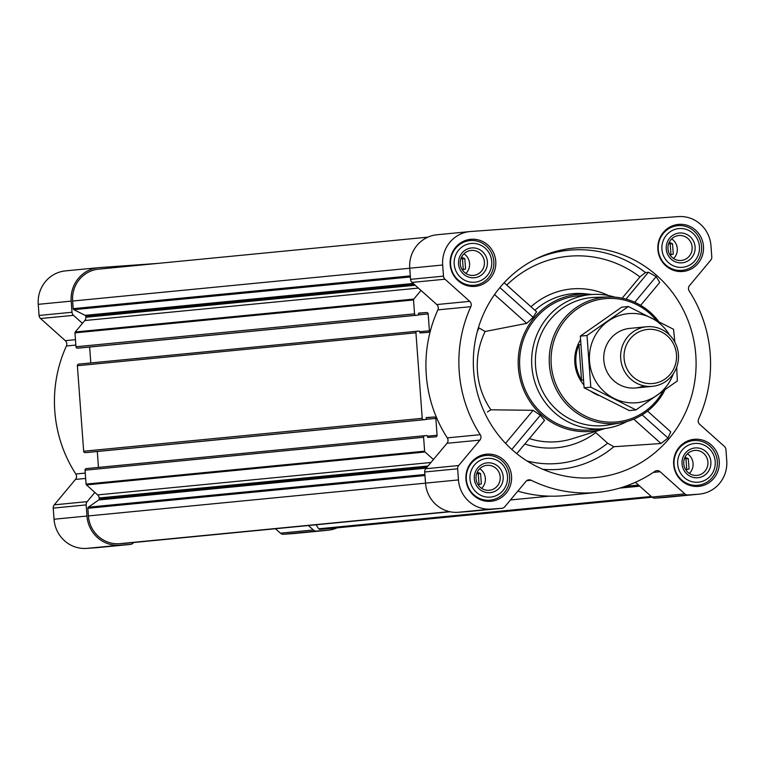 <?xml version="1.0" encoding="UTF-8"?>
<svg xmlns="http://www.w3.org/2000/svg" width="765" height="765" viewBox="0 0 765 765"><rect width="100%" height="100%" fill="white"/><g stroke="black" fill="none" stroke-linecap="round" stroke-linejoin="round"><path stroke-width="1.15" d="M157.848 263.409L99.173 267.616A31.422 30.371 84.4 0 0 98.436 267.683L65.503 270.887A31.422 30.371 84.4 0 0 38.25 304.336L39.063 315.457A4.485 4.341 84.4 0 0 40.564 318.536L65.302 340.674A4.485 4.341 84.4 0 1 66.402 345.99A130.193 125.814 84.4 0 0 75.802 473.994A4.485 4.341 84.4 0 1 75.486 479.416L54.248 504.852A4.485 4.341 84.4 0 0 53.215 508.113L54.028 519.234A31.422 30.371 84.4 0 0 86.627 548.4L97.375 547.635A4.485 4.341 84.4 0 0 97.585 547.616M275.457 528.73L280.43 533.176A4.485 4.341 84.4 0 0 283.586 534.266L294.334 533.501A31.422 30.371 84.4 0 0 295.08 533.435L328.013 530.231A31.422 30.371 84.4 0 0 337.088 527.85M524.838 443.977A81.807 79.063 84.4 0 0 595.801 432.617L607.611 443.193L613.826 446.731L660.989 443.518L668.008 438.029L670.723 431.823L647.553 411.092L670.704 431.804M695.777 354.874A115.228 111.355 84.4 0 0 537.738 258.073A115.228 111.355 84.4 0 0 473.879 373.616A115.228 111.355 84.4 0 0 558.804 474.692A115.228 111.355 84.4 0 0 695.777 354.874M659.736 282.467L640.64 305.331L659.736 282.467L656.16 276.605L648.404 272.264L645.45 272.56L639.913 276.92L622.155 298.178M478.441 327.602L485.134 331.494L526.731 323.375L533.138 317.341L536.571 311.766L504.145 282.754L536.552 311.757M544.537 420.396L516.767 453.655L544.537 420.396L540.329 415.28L533.119 410.308L490.881 409.801L487.401 411.933M592.053 294.496A68.84 66.526 84.4 0 0 591.221 294.401A68.84 66.526 84.4 0 0 527.114 327.994A68.84 66.526 84.4 0 0 530.556 402.457A68.84 66.526 84.4 0 0 604.283 428.744A68.84 66.526 84.4 0 0 605.077 428.496M591.221 294.401L585.837 293.817A69.959 67.607 84.4 0 0 534.888 310.265M450.174 264.48A23.648 22.845 -95.6 0 1 470.676 239.311A23.648 22.845 -95.6 0 1 495.71 260.626A23.648 22.845 -95.6 0 1 475.256 286.378A23.648 22.845 -95.6 0 1 450.174 264.48M465.952 479.378A23.648 22.845 -95.6 0 1 486.464 454.209A23.648 22.845 -95.6 0 1 511.489 475.534A23.648 22.845 -95.6 0 1 491.034 501.276A23.648 22.845 -95.6 0 1 465.952 479.378M673.669 464.479A23.648 22.845 -95.6 0 1 694.171 439.311A23.648 22.845 -95.6 0 1 719.196 460.626A23.648 22.845 -95.6 0 1 698.751 486.377A23.648 22.845 -95.6 0 1 673.669 464.479M657.89 249.572A23.648 22.845 -95.6 0 1 678.392 224.403A23.648 22.845 -95.6 0 1 703.418 245.728A23.648 22.845 -95.6 0 1 682.963 271.47A23.648 22.845 -95.6 0 1 657.89 249.572M469.729 301.353A4.485 4.341 84.4 0 1 470.829 306.669A130.193 125.814 84.4 0 0 480.229 434.673A4.485 4.341 84.4 0 1 479.913 440.105L458.675 465.531A4.485 4.341 84.4 0 0 457.642 468.792L458.455 479.923A31.422 30.371 84.4 0 0 491.044 509.088L501.802 508.314A4.485 4.341 84.4 0 0 504.766 506.784L526.004 481.348A4.485 4.341 84.4 0 1 531.149 480.248A130.193 125.814 84.4 0 0 597.312 492.421A130.193 125.814 84.4 0 0 654.869 471.364A4.485 4.341 84.4 0 1 660.119 471.728L684.847 493.865A4.485 4.341 84.4 0 0 688.003 494.955L698.761 494.18A31.422 30.371 84.4 0 0 699.497 494.114A31.422 30.371 84.4 0 0 726.75 460.664L725.937 449.543A4.485 4.341 84.4 0 0 724.436 446.464L699.698 424.326A4.485 4.341 84.4 0 1 698.598 419.01A130.193 125.814 84.4 0 0 689.198 291.006A4.485 4.341 84.4 0 1 689.514 285.584L710.752 260.148A4.485 4.341 84.4 0 0 711.785 256.887L710.972 245.766A31.422 30.371 84.4 0 0 678.373 216.6L470.666 231.499A31.422 30.371 84.4 0 0 469.92 231.566A31.422 30.371 84.4 0 0 442.677 265.015L443.49 276.146A4.485 4.341 84.4 0 0 444.991 279.215L469.729 301.353L436.786 304.556A4.485 4.341 84.4 0 1 437.886 309.873A130.193 125.814 84.4 0 0 447.286 437.876A4.485 4.341 84.4 0 1 446.98 443.298L425.742 468.735A4.485 4.341 84.4 0 0 424.699 471.995L425.522 483.117A31.422 30.371 84.4 0 0 458.111 512.292L468.869 511.517A4.485 4.341 84.4 0 0 469.079 511.498M424.862 435.687L86.388 468.591A1.492 1.444 84.4 0 0 85.049 470.188L86.072 484.102A1.195 1.157 84.4 0 0 86.474 484.914L94.879 492.44L87.181 501.649A4.485 4.341 84.4 0 0 86.149 504.91L86.971 516.031A31.422 30.371 84.4 0 0 119.56 545.206L130.318 544.431A4.485 4.341 84.4 0 0 133.282 542.901L133.588 542.519M97.308 451.493L98.475 467.415M418.378 314.874L428.171 313.927L429.414 330.786A1.492 1.444 84.4 0 1 428.084 332.383L420.434 332.938A0.602 0.574 84.4 0 1 419.813 332.383L419.755 331.637A0.602 0.574 84.4 0 0 419.144 331.073L417.26 331.216A1.492 1.444 84.4 0 0 417.231 331.216L78.709 364.13A1.492 1.444 84.4 0 0 77.38 365.727L83.662 451.235A1.492 1.444 84.4 0 0 85.211 452.622L87.086 452.488A0.602 0.574 84.4 0 0 87.114 452.488L425.656 419.574A0.602 0.574 84.4 0 0 426.172 418.933L426.115 418.187A0.602 0.574 84.4 0 1 426.641 417.556A0.602 0.574 84.4 0 0 426.641 417.556L434.291 417.002A1.492 1.444 84.4 0 1 435.849 418.398L437.083 435.256A1.492 1.444 84.4 0 1 435.754 436.853L428.104 437.398A0.602 0.574 84.4 0 1 427.482 436.844L427.434 436.098A0.602 0.574 84.4 0 0 426.813 435.543L424.938 435.677A1.492 1.444 84.4 0 0 423.6 437.274L424.623 451.178A1.195 1.157 84.4 0 0 425.024 452L433.43 459.526M89.639 347.033L90.805 362.954M427.912 237.15L98.58 269.165A29.931 28.927 84.4 0 0 72.627 301.028L73.191 308.678A1.195 1.157 84.4 0 0 73.842 309.672L85.135 315.352A1.195 1.157 84.4 0 1 85.785 316.347L85.852 317.265A4.485 4.341 84.4 0 1 84.819 320.525L75.238 331.991A1.195 1.157 84.4 0 0 74.97 332.861L75.984 346.765A1.492 1.444 84.4 0 0 77.542 348.161L79.417 348.027A0.602 0.574 84.4 0 0 79.445 348.018M469.92 231.566L436.987 234.769A31.422 30.371 84.4 0 0 409.734 268.219L410.556 279.34A4.485 4.341 84.4 0 0 412.058 282.419L436.786 304.556M421.018 290.432L413.798 299.077A1.195 1.157 84.4 0 0 413.521 299.947L414.544 313.851A1.492 1.444 84.4 0 0 416.093 315.247L417.967 315.113A0.602 0.574 84.4 0 0 418.503 314.472L418.445 313.726A0.602 0.574 84.4 0 1 418.962 313.086A0.602 0.574 84.4 0 0 418.962 313.086L426.621 312.541A1.492 1.444 84.4 0 1 428.171 313.927M78.68 364.13L417.231 331.216A1.492 1.444 84.4 0 0 415.93 332.804L422.213 418.321A1.492 1.444 84.4 0 0 423.762 419.708L425.636 419.574A0.602 0.574 84.4 0 0 425.656 419.574M635.419 482.304L651.914 497.059A4.485 4.341 84.4 0 0 655.069 498.158L665.827 497.384A31.422 30.371 84.4 0 0 666.564 497.317L699.497 494.114M517.838 491.14A130.193 125.814 84.4 0 0 564.369 495.624L597.312 492.421M94.879 492.44L97.624 494.898A4.485 4.341 84.4 0 1 99.125 497.977L99.192 498.895A1.195 1.157 84.4 0 1 98.695 499.975L88.348 507.205A1.195 1.157 84.4 0 0 87.851 508.285L88.405 515.935A29.931 28.927 84.4 0 0 119.455 543.705L126.847 543.179A1.195 1.157 84.4 0 0 126.894 543.169M316.079 524.78L318.728 528.806A1.195 1.157 84.4 0 0 319.77 529.332L327.162 528.806A29.931 28.927 84.4 0 0 327.869 528.749L652.105 497.221L327.162 528.806M308.391 525.526L313.363 529.973A4.485 4.341 84.4 0 0 316.519 531.073L327.277 530.298A31.422 30.371 84.4 0 0 328.013 530.231M98.436 267.683A31.422 30.371 84.4 0 0 71.183 301.133L72.006 312.254A4.485 4.341 84.4 0 0 73.507 315.333L82.457 323.346M626.927 421.515A67.339 65.073 -95.6 0 1 603.25 428.696L591.23 429.863A67.339 65.073 -95.6 0 1 519.798 367.496A67.339 65.073 -95.6 0 1 578.197 295.816L590.217 294.649A67.339 65.073 -95.6 0 1 614.84 297.136M648.404 272.264L625.99 299.105M656.16 276.605L634.73 302.261M533.119 410.308L505.541 443.327M540.329 415.28L511.814 449.438M499.899 287.592L533.138 317.341M494.553 294.582L526.731 323.375M633.755 419.144L660.989 443.518M642.122 414.859L668.008 438.029M662.863 391.364A61.908 59.833 -95.6 0 1 597.742 420.578A61.908 59.833 -95.6 0 1 551.23 364.58A61.908 59.833 -95.6 0 1 588.046 302.94A61.908 59.833 -95.6 0 1 656.37 320.353M583.8 384.862A37.408 36.156 -95.6 0 1 574.85 362.878A37.408 36.156 -95.6 0 1 580.472 339.889M598.613 395.381A37.408 36.156 -95.6 0 1 591.402 391.651M664.928 389.901A63.409 61.276 -95.6 0 1 620.644 422.911A63.409 61.276 -95.6 0 1 549.404 364.714A63.409 61.276 -95.6 0 1 608.404 296.973A63.409 61.276 -95.6 0 1 658.789 321.587M620.644 422.911L607.783 425.053A64.298 62.128 -95.6 0 1 535.548 366.043A64.298 62.128 -95.6 0 1 595.361 297.346L608.404 296.973M603.25 428.696A67.339 65.073 -95.6 0 1 531.828 366.33A67.339 65.073 -95.6 0 1 590.217 294.649M661.926 249.285A19.45 18.8 -95.6 0 1 688.816 230.466A19.45 18.8 -95.6 0 1 691.283 264.068A19.45 18.8 -95.6 0 1 661.926 249.285M666.248 248.969A14.965 14.459 -95.6 0 1 686.941 234.492A14.965 14.459 -95.6 0 1 688.835 260.339A14.965 14.459 -95.6 0 1 666.248 248.969M658.273 249.562A22.443 21.688 -95.6 0 1 677.742 225.665A22.443 21.688 -95.6 0 1 701.505 245.909A22.443 21.688 -95.6 0 1 682.084 270.351A22.443 21.688 -95.6 0 1 658.273 249.562M454.209 264.183A19.45 18.8 -95.6 0 1 481.109 245.364A19.45 18.8 -95.6 0 1 483.576 278.967A19.45 18.8 -95.6 0 1 454.209 264.183M458.541 263.877A14.965 14.459 -95.6 0 1 479.225 249.4A14.965 14.459 -95.6 0 1 481.128 275.247A14.965 14.459 -95.6 0 1 458.541 263.877M450.566 264.47A22.443 21.688 -95.6 0 1 470.026 240.573A22.443 21.688 -95.6 0 1 493.788 260.817A22.443 21.688 -95.6 0 1 474.367 285.259A22.443 21.688 -95.6 0 1 450.566 264.47M469.997 479.091A19.45 18.8 -95.6 0 1 496.887 460.272A19.45 18.8 -95.6 0 1 499.354 493.874A19.45 18.8 -95.6 0 1 469.997 479.091M474.319 478.775A14.965 14.459 -95.6 0 1 495.012 464.307A14.965 14.459 -95.6 0 1 496.906 490.155A14.965 14.459 -95.6 0 1 474.319 478.775M466.344 479.368A22.443 21.688 -95.6 0 1 485.813 455.481A22.443 21.688 -95.6 0 1 509.567 475.725A22.443 21.688 -95.6 0 1 490.155 500.157A22.443 21.688 -95.6 0 1 466.344 479.368M677.704 464.183A19.45 18.8 -95.6 0 1 704.603 445.364A19.45 18.8 -95.6 0 1 707.07 478.966A19.45 18.8 -95.6 0 1 677.704 464.183M682.036 463.877A14.965 14.459 -95.6 0 1 702.719 449.399A14.965 14.459 -95.6 0 1 704.622 475.247A14.965 14.459 -95.6 0 1 682.036 463.877M674.061 464.47A22.443 21.688 -95.6 0 1 693.52 440.573A22.443 21.688 -95.6 0 1 717.283 460.817A22.443 21.688 -95.6 0 1 697.862 485.259A22.443 21.688 -95.6 0 1 674.061 464.47M667.969 248.864A12.536 12.116 -95.6 0 1 678.842 235.524A12.536 12.116 -95.6 0 1 692.115 246.827A12.536 12.116 -95.6 0 1 681.271 260.473A12.536 12.116 -95.6 0 1 667.969 248.864M671.67 238.89A12.536 12.116 -95.6 0 1 673.582 258.551M670.025 254.955L673.277 254.085L672.521 243.739L669.193 242.381M670.943 254.305L670.188 243.968L672.521 243.739M670.188 243.968L668.801 243.27M683.757 463.772A12.536 12.116 -95.6 0 1 694.62 450.422A12.536 12.116 -95.6 0 1 707.893 461.725A12.536 12.116 -95.6 0 1 697.049 475.381A12.536 12.116 -95.6 0 1 683.757 463.772M687.458 453.798A12.536 12.116 -95.6 0 1 689.37 473.449M685.803 469.863L689.064 468.983L688.299 458.646L684.971 457.279M476.04 478.67A12.536 12.116 -95.6 0 1 486.913 465.33A12.536 12.116 -95.6 0 1 500.176 476.633A12.536 12.116 -95.6 0 1 489.342 490.279A12.536 12.116 -95.6 0 1 476.04 478.67M479.741 468.696A12.536 12.116 -95.6 0 1 481.654 488.357M478.096 484.761L481.348 483.891L480.592 473.554L477.255 472.187M460.262 263.772A12.536 12.116 -95.6 0 1 471.135 250.423A12.536 12.116 -95.6 0 1 484.398 261.726A12.536 12.116 -95.6 0 1 473.554 275.381A12.536 12.116 -95.6 0 1 460.262 263.772M463.963 253.798A12.536 12.116 -95.6 0 1 465.875 273.449M462.309 269.863L465.569 268.984L464.804 258.647L461.477 257.279M463.236 269.213L462.471 258.876L464.804 258.647M462.471 258.876L461.094 258.178M479.014 484.121L478.259 473.774L480.592 473.554M478.259 473.774L476.872 473.086M686.731 469.213L685.966 458.876L688.299 458.646M685.966 458.876L684.579 458.178M580.683 344.575L578.942 344.747A37.408 36.156 84.4 0 0 575.921 362.773A37.408 36.156 84.4 0 0 581.543 380.186L583.303 380.014M578.942 344.747L581.543 380.186M624.087 358.345A27.177 26.259 -95.6 0 1 661.649 332.058A27.177 26.259 -95.6 0 1 665.101 379A27.177 26.259 -95.6 0 1 624.087 358.345M620.721 358.603A29.931 28.927 -95.6 0 1 646.674 326.751A29.931 28.927 -95.6 0 1 678.364 353.736A29.931 28.927 -95.6 0 1 652.469 386.325A29.931 28.927 -95.6 0 1 620.721 358.603M673.267 373.865A44.743 43.242 -95.6 0 1 623.676 401.874A44.743 43.242 -95.6 0 1 589.499 354.903A44.743 43.242 -95.6 0 1 629.385 313.554A44.743 43.242 -95.6 0 1 669.48 334.965M643.881 385.828A29.931 28.927 -95.6 0 1 604.541 365.02A29.931 28.927 -95.6 0 1 630.465 328.328M674.845 342.137L673.554 329.275L628.381 306.526L587.004 335.481L590.8 387.176L635.973 409.925L677.35 380.97L676.7 367.124M587.004 335.481L580.319 336.131L621.687 307.176L628.381 306.526M590.8 387.176L584.116 387.826L580.319 336.131M635.973 409.925L629.289 410.576L584.116 387.826M535.71 259.067A113.612 109.787 -95.6 0 1 645.45 272.56M542.873 469.308A103.524 100.043 84.4 0 0 613.826 446.731M478.947 328.051A81.807 79.063 84.4 0 0 477.36 331.388M485.134 331.494A75.831 73.287 84.4 0 0 490.881 409.801M529.342 438.584A75.831 73.287 84.4 0 0 572.105 438.766L604.283 428.744M530.996 306.784A74.827 72.302 -95.6 0 1 608.51 295.548M506.755 285.087A107.645 104.03 -95.6 0 1 639.913 276.92M527.009 460.97A97.566 94.286 84.4 0 0 607.611 443.193M83.662 451.235L422.213 418.321M77.38 365.727L415.93 332.804M75.984 346.765L414.544 313.851M74.97 332.861L413.521 299.947M73.191 308.678L410.298 275.897M72.627 301.028L409.744 268.257M85.049 470.188L423.6 437.274M86.072 484.102L424.623 451.178M443.49 276.146L410.556 279.34M442.677 265.015L409.734 268.219M444.991 279.215L412.058 282.419M470.829 306.669L437.886 309.873M480.229 434.673L447.286 437.876M479.913 440.105L446.98 443.298M458.675 465.531L425.742 468.735M457.642 468.792L424.699 471.995M458.455 479.923L425.522 483.117M491.044 509.088L458.111 512.292M501.802 508.314L468.869 511.517M531.149 480.248L526.712 480.678M660.119 471.728L653.377 472.378M684.847 493.865L651.914 497.059M688.003 494.955L655.069 498.158M698.761 494.18L665.827 497.384M87.851 508.285L424.957 475.514M88.405 515.935L425.522 483.155M119.455 543.705L449.466 511.622M126.847 543.179L450.059 511.756L126.866 543.179M625.043 486.397L638.536 485.087M623.475 486.923L638.909 485.421M622.595 487.209L639.11 485.603M619.593 488.127L639.741 486.167M318.728 528.806L651.264 496.485M319.77 529.332L651.895 497.049M86.474 484.914L425.024 452M97.624 494.898L430.953 462.49M99.125 497.977L428.027 466M99.192 498.895L427.186 467.004M98.695 499.975L426.248 468.123M88.348 507.205L424.891 474.491M73.842 309.672L410.375 276.949M85.135 315.352L413.215 283.461M85.785 316.347L414.276 284.408M85.852 317.265L415.213 285.249M84.819 320.525L418.398 288.089M75.238 331.991L413.798 299.077M77.542 348.161L416.093 315.247M417.977 315.103L79.426 348.027L417.967 315.113M418.56 313.325L426.621 312.541M419.765 331.733L429.414 330.786M427.434 436.193L437.083 435.256M426.057 419.344L435.849 418.398M426.229 417.786L434.291 417.002M87.086 452.488L425.636 419.574M85.211 452.622L423.762 419.708M72.006 312.254L39.063 315.457M71.183 301.133L38.25 304.336M73.507 315.333L40.564 318.536M75.467 339.679L65.302 340.674M75.859 345.072L66.402 345.99M85.259 473.076L75.802 473.994M85.661 478.431L75.486 479.416M87.181 501.649L54.248 504.852M86.149 504.91L53.215 508.113M86.971 516.031L54.028 519.234M119.56 545.206L86.627 548.4M130.318 544.431L97.375 547.635M313.363 529.973L280.43 533.176M316.519 531.073L283.586 534.266M327.277 530.298L294.334 533.501M501.907 508.304L468.974 511.508M510.465 499.956L549.605 496.16M86.349 468.601L424.9 435.687M130.423 544.422L97.48 547.625M677.742 225.665L671.364 226.287M682.084 270.351L675.705 270.973M470.026 240.573L463.647 241.195M474.367 285.259L467.989 285.88M485.813 455.481L479.426 456.103M490.155 500.157L483.776 500.779M693.52 440.573L687.142 441.195M697.862 485.259L691.484 485.88M646.674 326.751L629.767 328.395M652.469 386.325L635.552 387.97"/></g></svg>
